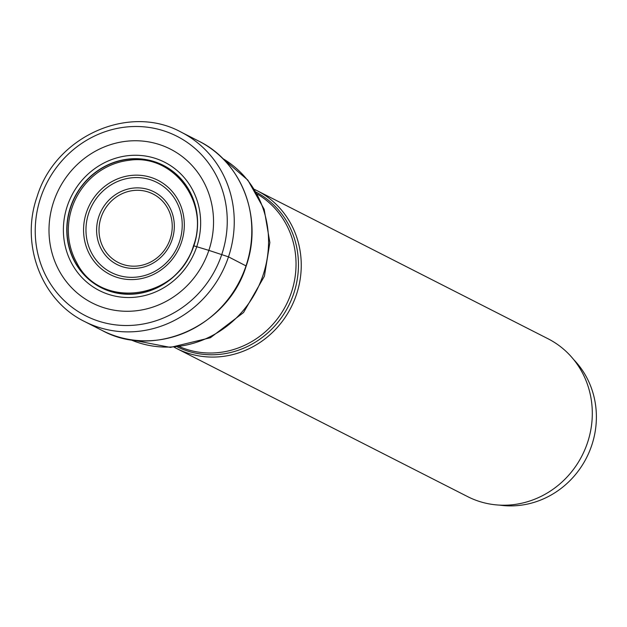 <?xml version="1.0" encoding="UTF-8"?>
<svg xmlns="http://www.w3.org/2000/svg" width="627" height="627" viewBox="0 0 627 627"><rect width="100%" height="100%" fill="white"/><g stroke="black" fill="none" stroke-linecap="round" stroke-linejoin="round"><path stroke-width="0.94" d="M193.868 245.988L193.759 245.815A17.094 0.909 18.5 0 1 193.876 245.847A68.609 64.557 -63 0 1 110.446 291.461A68.609 64.557 -63 0 1 70.49 207.129A68.609 64.557 117 0 1 153.928 161.507A68.609 64.557 117 0 1 193.876 245.847L208.862 250.369A86.299 81.196 -63 0 0 158.615 144.296A86.299 81.196 -63 0 0 53.671 201.675A86.299 81.196 -63 0 0 103.925 307.739A86.299 81.196 -63 0 0 208.862 250.369L228.494 256.851L246.011 265.895M174.251 347.233A88.572 83.336 -63 0 0 176.634 348.494A88.572 83.336 -63 0 0 296.453 294.549A88.572 83.336 -63 0 0 256.984 190.624A88.572 83.336 -63 0 0 254.57 189.44M256.984 190.624L548.045 338.768A88.572 83.336 117 0 1 587.507 442.693A88.572 83.336 117 0 1 467.687 496.639L176.634 348.494M573.658 359.553A85.781 80.711 117 0 1 586.535 457.749A85.781 80.711 117 0 1 499.57 505.119M72.011 207.756A67.763 63.758 117 0 1 128.77 160.347C172.817 153.215 209.998 202.019 193.484 245.776C178.303 299.581 100.289 310.584 76.706 262.65A67.763 63.758 -63 0 1 72.011 207.756M70.702 207.2A68.429 64.385 117 0 1 153.913 161.703A68.429 64.385 117 0 1 193.759 245.815A68.429 64.385 -63 0 1 110.548 291.312A68.429 64.385 -63 0 1 70.702 207.2M67.285 206.087A71.987 67.732 117 0 1 154.83 158.223A71.987 67.732 117 0 1 196.745 246.709A71.987 67.732 -63 0 1 109.208 294.572A71.987 67.732 -63 0 1 67.285 206.087M40.692 197.591A100.712 94.755 117 0 1 163.153 130.635A100.712 94.755 117 0 1 221.793 254.421A100.712 94.755 117 0 1 99.332 321.377A100.712 94.755 117 0 1 40.692 197.591M228.494 256.851A106.292 100.006 -63 0 0 181.14 132.14C128.903 103.337 55.184 136.561 37.087 196.682C20.095 244.397 41.429 300.686 84.716 321.588A106.292 100.006 -63 0 0 228.494 256.851M181.14 132.14L198.688 141.075A106.292 100.006 117 0 1 246.05 265.785A106.292 100.006 117 0 1 102.264 330.523L84.716 321.588M222.703 158.506A101.825 95.806 117 0 1 263.042 275.214A101.825 95.806 117 0 1 130.487 339.669M257.336 194.096A85.781 80.711 117 0 1 291.39 292.464A85.781 80.711 117 0 1 179.643 346.731M177.496 346.966A86.832 81.698 -63 0 0 293.75 293.483A86.832 81.698 -63 0 0 256.263 192.223M181.454 242.288A52.848 49.721 117 0 1 117.194 277.424A52.848 49.721 117 0 1 86.424 212.467A52.848 49.721 117 0 1 150.684 177.331A52.848 49.721 117 0 1 181.454 242.288M88.697 213.211A50.489 47.503 117 0 1 150.033 179.628A50.489 47.503 117 0 1 179.534 241.575A50.489 47.503 117 0 1 179.494 241.701A50.489 47.503 117 0 1 118.158 275.292A50.489 47.503 117 0 1 88.658 213.345A50.489 47.503 117 0 1 88.697 213.211M98.807 216.652A40.763 38.357 -63 0 0 122.547 266.757A40.763 38.357 -63 0 0 172.119 239.655A40.763 38.357 -63 0 0 148.38 189.55A40.763 38.357 -63 0 0 98.807 216.652M170.16 239.075A38.412 36.139 -63 0 0 147.807 191.87A38.412 36.139 -63 0 0 101.104 217.365A38.412 36.139 -63 0 0 123.441 264.602A38.412 36.139 -63 0 0 170.16 239.075M198.688 141.075C241.873 161.915 263.207 218.141 246.215 265.903C228.087 326.071 154.375 359.279 102.264 330.523M130.463 339.669L170.419 347.405L210.382 337.741L243.542 312.544L264.414 276.201L269.861 242.563L264.163 209.277L247.845 180.114L222.679 158.49"/></g></svg>

